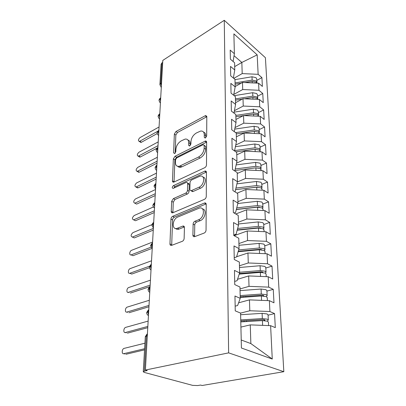 <?xml version="1.0" encoding="UTF-8"?>
<svg xmlns="http://www.w3.org/2000/svg" width="406" height="406" viewBox="0 0 406 406"><rect width="100%" height="100%" fill="white"/><g stroke="black" fill="none" stroke-linecap="round" stroke-linejoin="round"><path stroke-width="0.61" d="M205.456 137.918L206.679 136L206.806 116.674L205.74 115.598L205.126 115.806L175.971 131.503L174.352 134.066L173.601 152.854L174.656 153.554L175.818 151.727L175.91 149.251C176.341 145.622 178.107 142.831 181.208 140.882L185.131 139.091C187.405 138.837 188.582 140.04 188.663 142.704L188.602 145.211L189.414 146.018L189.724 145.906L190.916 144.034L190.972 141.521C191.363 137.842 193.175 134.99 196.402 132.965L200.6 131.067C202.934 130.828 204.157 132.036 204.284 134.69L204.259 137.233L205.111 138.04L205.456 137.918M192.906 235.12C192.992 236.419 193.591 236.921 194.702 236.637L204.233 233.029C205.334 232.425 205.938 231.456 206.05 230.111L206.223 204.396C206.131 203.198 205.553 202.736 204.487 203.005L172.707 216.322C171.682 216.875 171.099 217.789 170.946 219.073L169.952 243.869C170.002 245.133 170.55 245.635 171.591 245.371L182.37 241.291C183.416 240.722 184.004 239.779 184.136 238.464L184.431 227.548C184.354 226.299 183.791 225.822 182.73 226.117L177.452 228.223C171.515 230.801 171.997 219.164 177.828 217.027L198.935 208.273C205.086 205.68 204.802 217.57 198.58 219.788L194.966 221.229C193.865 221.798 193.246 222.757 193.114 224.107L192.906 235.12L194.57 235.977L194.657 236.652M184.375 226.969L182.725 226.117L184.37 226.974L179.097 229.065L177.452 228.223L179.092 229.07C177.691 229.588 176.554 229.395 175.676 228.497M162.806 60.398L224.274 20.3L228.624 352.865L145.384 370.049L162.806 60.398M204.69 167.714C205.771 167.089 206.37 166.15 206.487 164.907L206.634 142.212C206.588 141.334 206.177 140.943 205.39 141.039L175.022 156.264L173.357 158.888L172.474 180.893C172.499 181.883 172.931 182.299 173.768 182.142L204.69 167.714M206.436 172.342L206.273 196.479C206.157 197.798 205.537 198.757 204.421 199.356L172.748 212.79C171.789 213.023 171.291 212.571 171.251 211.435L171.657 201.315L173.392 198.6L185.699 193.134C186.745 192.551 187.333 191.627 187.47 190.368L187.633 183.715C187.587 182.68 187.12 182.253 186.227 182.431L173.144 188.404C171.87 187.998 171.956 187.075 173.408 185.638L204.959 171.068C205.878 170.89 206.37 171.317 206.436 172.342M145.384 370.049L147.256 370.556L144.353 371.155L143.267 371.794L144.45 372.459L192.627 385.37L197.692 385.553L200.574 385.066L202.152 385.492L283.83 371.693L228.624 352.865M283.83 371.693L265.412 57.713L224.274 20.3M234.678 66.625L241.844 62.453L257.181 54.861L233.892 33.876L234.369 53.714L230.202 50.105L230.38 59.174L234.587 62.757L234.759 69.989L230.522 66.432L230.704 75.841L234.983 79.363L235.165 86.869L230.847 83.372L231.034 93.141L235.394 96.603L235.581 104.393L231.187 100.962L231.384 111.112L235.825 114.502L236.018 122.597L231.542 119.242L231.745 129.798L236.272 133.102L236.47 141.521L231.907 138.253L232.12 149.235L236.734 152.453L236.942 161.212L232.293 158.035L232.511 169.469L237.216 172.586L237.434 181.71L232.689 178.64L232.922 190.556L237.718 193.566L237.946 203.076L233.105 200.122L233.343 212.551L238.241 215.434L238.479 225.355L233.536 222.534L233.79 235.51L238.789 238.256L239.038 248.614L233.993 245.934L234.252 259.5L239.357 262.093L239.621 272.918L234.465 270.401L234.739 284.591L239.956 287.017L240.23 298.344L234.957 295.999L235.247 310.864L240.58 313.097L241.418 348.023L272.264 359.041L270.609 325.663L250.258 324.881L240.915 327.094M257.181 54.861L258.145 74.334L242.199 73.593L233.78 78.373M256.851 80.383L261.916 77.607L258.145 74.334M261.916 77.607L262.388 86.437L258.586 83.194L258.937 90.279L242.712 89.538L233.815 94.395M257.607 96.217L262.768 93.497L258.937 90.279M262.768 93.497L263.255 102.642L259.393 99.46L259.754 106.798L243.24 106.052L234.404 110.686M258.394 112.614L263.651 109.955L259.754 106.798M263.651 109.955L264.159 119.43L260.226 116.309L260.606 123.916L243.788 123.165L235.044 127.55M259.206 129.595L264.565 127.007L260.606 123.916M264.565 127.007L265.088 136.827L261.094 133.777L261.484 141.669L244.356 140.912L235.744 145.033M260.048 147.2L265.509 144.683L261.484 141.669M265.509 144.683L266.057 154.874L261.992 151.905L262.398 160.096L244.95 159.335L236.515 163.161M260.921 165.46L266.493 163.029L262.398 160.096M266.493 163.029L267.057 173.601L262.926 170.718L263.347 179.229L245.564 178.462L237.373 181.974M261.829 184.415L267.513 182.071L263.347 179.229M267.513 182.071L268.102 193.058L263.895 190.272L264.331 199.113L246.198 198.346L237.911 201.68M262.768 204.101L268.569 201.858L264.331 199.113M268.569 201.858L269.183 213.277L264.905 210.597L265.362 219.798L246.863 219.027L238.403 222.199M263.748 224.559L269.675 222.427L265.362 219.798M269.675 222.427L270.31 234.308L265.95 231.745L266.427 241.321L247.553 240.55L238.916 243.549M264.768 245.848L270.817 243.833L266.427 241.321M270.817 243.833L271.482 256.201L267.046 253.765L267.539 263.748L248.269 262.971L239.449 265.778M265.828 268.006L272.015 266.123L267.539 263.748M272.015 266.123L272.705 279.013L268.183 276.719L268.701 287.128L249.02 286.352L240.002 288.94M266.935 291.092L273.258 289.356L268.701 287.128M273.258 289.356L273.979 302.8L269.371 300.663L269.909 311.529L249.802 310.752L240.58 313.102M268.087 315.168L274.557 313.594L269.909 311.529M274.557 313.594L275.309 327.627L270.609 325.663M235.155 306.165L237.611 305.515L240.23 298.344M241.225 340L250.857 343.577L250.258 324.881M250.857 343.577L272.264 359.041M234.678 281.424L237.079 280.708L239.621 272.918M249.802 310.752L249.457 299.887L238.596 302.81M269.371 300.663L249.457 299.887M234.221 257.734L236.566 256.957L239.038 248.614M249.02 286.352L248.685 275.943L237.54 279.298M268.183 276.719L248.685 275.943M233.78 235.028L236.079 234.201L238.479 225.355M248.269 262.971L247.949 252.994L236.632 256.734M267.046 253.765L247.949 252.994M234.064 212.972L235.607 212.374L237.946 203.076M247.553 240.55L247.244 230.973L234.115 235.693M265.95 231.745L247.244 230.973M205.71 203.71L206.055 203.568M234.638 191.637L235.16 191.419L237.434 181.71M246.863 219.027L246.569 209.826L235.8 213.998M264.905 210.597L246.569 209.826M236.942 161.212L234.795 170.982M246.198 198.346L245.914 189.506L237.079 193.165M263.895 190.272L245.914 189.506M236.47 141.521L234.521 150.91M245.564 178.462L245.29 169.957L237.236 173.499M262.926 170.718L245.29 169.957M236.018 122.597L234.242 131.62M244.95 159.335L244.686 151.144L236.789 154.813M261.992 151.905L244.686 151.144M235.581 104.393L233.957 113.076M244.356 140.912L244.107 133.026L236.358 136.807M261.094 133.777L244.107 133.026M235.165 86.869L233.668 95.227M243.788 123.165L243.544 115.558L235.942 119.45M260.226 116.309L243.544 115.558M234.759 69.989L233.374 78.043M243.24 106.052L243.006 98.714L235.541 102.698M259.393 99.46L243.006 98.714M162.694 62.382L161.948 62.869L160.781 83.311L161.547 82.839M159.913 84.494L161.086 64.321L161.948 62.869M234.369 53.714L233.09 61.479M242.712 89.538L242.483 82.454L235.155 86.529M258.586 83.194L242.483 82.454M242.199 73.593L241.844 62.453L234.039 55.718M160.669 98.425L159.893 98.886L159 100.297C159.538 102.033 160.01 102.84 160.426 102.713M159.766 114.462L158.979 114.918L158.076 116.294C158.629 118.004 159.111 118.821 159.522 118.735M158.832 131.067L158.03 131.508L157.117 132.848C157.208 134.762 158.99 135.579 158.594 135.315M157.863 148.261L157.051 148.687L156.122 149.992C156.376 151.352 156.878 152.184 157.624 152.489M156.858 166.079L156.036 166.49L155.092 167.754C155.528 169.348 156.041 170.19 156.625 170.281M155.823 184.552L154.98 184.953L154.026 186.161L155.584 188.734M154.742 203.726L153.889 204.111L152.915 205.274C152.534 205.334 153.737 207.786 154.508 207.882M153.62 223.635L152.752 224L151.768 225.112L153.387 227.761M152.458 244.321L150.57 245.721L152.225 248.421M151.245 265.834L149.332 267.148C149.682 268.762 150.24 269.685 151.017 269.909M149.987 288.224L148.038 289.448C148.332 291.077 148.906 292.021 149.758 292.274M148.672 311.544L146.693 312.666C146.723 313.955 147.307 314.924 148.449 315.569M205.776 137.71L205.791 135.731C205.756 133.792 205.02 132.6 203.594 132.158M187.983 140.1C189.435 140.501 190.165 141.704 190.175 143.704L190.13 145.617M206.806 116.776L177.463 132.488L175.844 135.051L175.143 153.184M206.634 142.151L176.549 157.218L174.89 159.832L174.042 181.807L172.474 180.893M204.182 145.495L203.304 144.673L202.985 144.785L176.681 157.939L175.514 159.781L175.412 162.451C175.473 165.394 176.772 166.663 179.31 166.262L198.544 157.036C201.909 155.031 203.782 152.093 204.157 148.236L204.182 145.495L205.71 146.52L204.162 145.252M177.747 166.318C178.493 167.211 179.528 167.505 180.858 167.206L181.939 166.815L180.391 165.866M205.71 146.52L205.69 149.256C205.314 153.108 203.447 156.036 200.087 158.035L181.939 166.815M187.592 183.243L187.805 183.365C188.699 183.192 189.166 183.619 189.216 184.649L189.059 191.292C188.927 192.551 188.338 193.469 187.293 194.053L174.986 199.488L173.26 202.193L172.895 212.729M206.421 172.083L174.981 186.542L173.829 188.1M198.94 187.257C204.639 184.994 205.416 174.326 199.808 176.24L191.805 179.853C190.759 180.452 190.17 181.37 190.038 182.619L189.886 189.287C189.942 190.363 190.439 190.8 191.388 190.597L198.94 187.257L200.528 188.201C205.223 186.39 207.172 177.615 203.03 177.112M191.495 190.561C191.668 191.404 192.165 191.723 192.977 191.525L191.581 190.526M200.528 188.201L193.175 191.454M202.594 208.968C207.08 209.471 205.192 218.986 200.219 220.681L196.611 222.112C195.509 222.676 194.89 223.635 194.758 224.98L194.57 235.977M206.172 203.913L174.336 217.18C173.311 217.728 172.723 218.641 172.575 219.925L171.692 245.336M256.8 79.297L255.998 77.647L251.999 76.78L234.988 79.632M235.069 82.915L252.141 80.073L256.15 80.946L256.942 82.306L256.876 83.083M244.813 82.56L252.197 81.337L256.211 82.205L256.886 83.118M159.061 126.976L140.05 137.593C138.233 139.365 137.954 140.633 139.207 141.4L139.776 141.212L141.445 142.237L140.877 142.42L140.146 141.973M235.099 84.174L241.22 83.159M139.776 141.212L157.64 131.336M141.445 142.237L157.208 133.564M257.556 95.177L256.744 93.558L252.679 92.7L234.216 95.669M235.45 98.881L252.826 96.115L256.907 96.968L257.708 98.308L257.627 99.105M244.356 98.775L252.882 97.42L256.968 98.277L257.724 99.384M158.223 141.887L138.948 152.24C137.076 154.067 136.807 155.366 138.152 156.137L138.664 155.97L140.364 156.97L139.847 157.137L139.055 156.67M235.48 100.18L242.27 99.105M138.664 155.97L158.01 145.683M140.364 156.97L156.807 148.276M258.343 111.62L257.521 110.036L253.385 109.189L234.13 112.142M235.845 115.411L253.537 112.726L257.688 113.568L258.5 114.878L258.404 115.7M243.757 115.568L253.593 114.081L257.749 114.923L258.566 116.228M157.355 157.264L137.812 167.333C135.883 169.221 135.634 170.556 137.066 171.332L137.522 171.18L139.248 172.159L138.791 172.306L137.928 171.819M235.881 116.761L243.427 115.619M137.522 171.18L157.137 161.182M139.248 172.159L157.026 163.146M259.16 128.656L258.323 127.103L254.115 126.271L234.739 129.103M235.627 132.63L254.273 129.94L258.495 130.768L259.322 132.046L259.201 132.889M236.292 133.939L254.334 131.346L258.561 132.173L259.388 133.447M156.462 173.134L136.639 182.898C134.65 184.852 134.422 186.217 135.949 186.999L136.34 186.867L138.096 187.816L136.766 187.445M136.34 186.867L156.234 177.183M138.096 187.816L156.127 179.092M260.007 146.317L259.16 144.805L254.872 143.988L235.399 146.683M234.592 150.585L255.034 147.794L259.338 148.606L260.175 149.855L260.028 150.717M235.886 151.859L255.095 149.251L259.404 150.063L260.256 151.56M155.539 189.521L135.431 198.955C133.381 200.975 133.173 202.376 134.797 203.162L135.574 203.563M135.122 203.051L155.305 193.703M136.913 203.974L155.204 195.55M260.88 164.638L260.023 163.171L255.658 162.375L236.13 164.912M235.236 168.967L255.826 166.323L260.205 167.115L261.058 168.328L260.88 169.216M234.896 170.515L255.892 167.835L260.276 168.627L261.144 170.084M153.453 206.958L134.183 215.53C132.077 217.621 131.884 219.057 133.61 219.844L134.34 220.199M133.868 219.758L154.346 210.775M135.685 220.651L154.244 212.556M235.576 189.632L257.952 187.07M261.794 183.659L260.921 182.238L256.47 181.462L236.937 183.837M235.947 188.044L256.648 185.562L261.114 186.339L261.977 187.506L261.758 188.425M235.571 189.653L256.714 187.13L261.185 187.907L262.063 189.313M151.819 224.701L132.899 232.643C130.722 234.81 130.554 236.287 132.392 237.068L133.072 237.388M132.569 237.008L153.351 228.421M134.422 237.87L153.255 230.131M236.358 209.389L257.993 206.999L259.388 207.161M262.738 203.416L261.85 202.051L257.318 201.295L237.84 203.497M236.744 207.867L257.5 205.558L262.053 206.309L262.931 207.436L262.662 208.379M236.322 209.537L257.571 207.192L262.129 207.943L263.017 209.293M152.585 242.052L131.569 250.324C129.484 251.03 129.027 255.623 131.128 254.872L131.762 255.146M236.19 213.845L235.642 213.906M248.782 208.161L249.294 207.958M131.229 254.836L150.956 247.203M133.117 255.658L152.108 248.355M237.236 229.928L258.886 227.73L260.611 228.055M263.722 223.96L262.819 222.65L258.201 221.92L238.449 223.975M237.632 228.471L258.389 226.355L263.027 227.081L263.92 228.157L263.585 229.131M237.16 230.212L258.465 228.055L263.108 228.781L264.012 230.07M151.529 260.784L130.194 268.599C128.022 269.279 127.631 274.136 129.829 273.268L130.412 273.512M236.855 234.709L233.836 235.008M247.599 229.151L248.65 228.771M129.844 273.263L149.56 266.179M131.762 274.05L149.383 267.757M238.246 251.289L259.82 249.304L261.743 249.791M264.742 245.331L263.829 244.087L259.119 243.382L238.956 245.29M238.652 249.913L259.312 248L264.047 248.7L264.956 249.726L264.524 250.725M238.119 251.72L259.388 249.766L264.128 250.466L265.047 251.695M150.438 280.176L128.722 287.519C126.535 288.23 126.2 293.173 128.408 292.33L129.057 292.579M237.596 256.419L236.703 256.496M246.006 250.999L247.716 250.421M128.408 292.33L150.159 285.129M130.367 293.076L149.667 286.727M239.418 273.532L260.789 271.776L262.474 272.01L262.799 272.426M265.808 267.584L264.879 266.412L260.073 265.732L239.489 267.483M239.601 272.259L260.276 270.548L265.108 271.218L266.026 272.182L265.468 273.218M239.225 274.121L260.358 272.39L265.194 273.06L266.123 274.212M149.306 300.267L127.159 307.119C124.982 307.9 124.733 312.838 126.921 312.067L127.672 312.326M238.423 279.029L237.601 279.095M239.327 273.811L242.803 273.71L246.381 272.959M126.921 312.067L149.017 305.403M128.92 312.762L148.941 306.769M240.19 296.756L261.799 295.198L263.514 295.421L263.733 296.004M266.92 290.777L265.976 289.681L261.068 289.036L240.042 290.605M240.164 295.583L261.281 294.056L266.209 294.695L267.148 295.593L266.397 296.659M240.21 297.496L261.362 295.979L266.3 296.613L267.25 297.689M148.134 321.1L125.545 327.409C123.383 328.266 123.216 333.214 125.383 332.504L126.246 332.778M239.367 302.602L238.657 302.653M125.383 332.504L147.835 326.429M127.423 333.153L147.764 327.688M240.768 320.989L262.849 319.639L264.605 319.847L264.945 320.136L264.392 320.593M268.077 314.97L267.118 313.955L262.103 313.346L240.621 314.721M240.743 319.918L262.332 318.583L267.366 319.187L268.315 320.014L267.275 321.121M240.794 321.912L262.413 320.593L267.458 321.192L268.422 322.176M144.922 343.202L123.871 348.439C121.734 349.368 121.643 354.326 123.789 353.682L124.784 353.971M123.789 353.682L144.602 348.718M125.87 354.281L144.536 349.86M161.299 87.224L159.903 84.732L160.781 83.311L161.395 85.544M147.307 335.858L146.353 336.102L144.353 371.155M147.434 333.615L146.353 336.102L145.292 336.863L143.272 371.683M160.715 97.618L159.893 98.886L160.517 101.089M160.883 86.93L161.289 87.356M159.817 113.578L158.979 114.918L159.614 117.167M160.01 102.424L160.421 102.86M158.888 130.093L158.03 131.508L158.675 133.807M159.111 118.45L159.517 118.897M157.924 147.195L157.051 148.687L157.706 151.042M158.183 135.041L158.584 135.492M156.924 164.912L156.036 166.49L156.701 168.906M157.224 152.225L157.614 152.676M155.894 183.284L154.98 184.953L155.66 187.425M156.234 170.028L156.614 170.484M154.818 202.345L153.889 204.111L154.579 206.644M155.209 188.491L155.574 188.942M153.707 222.133L152.752 224L153.453 226.594M154.143 207.649L154.498 208.095M152.549 242.697L151.575 244.666L152.286 247.33M153.047 227.548L153.377 227.974M151.347 264.073L150.347 266.158L151.073 268.894M151.905 248.228L152.214 248.629M150.093 286.311L149.068 288.524L149.809 291.335M150.727 269.736L151.007 270.107M148.789 309.473L147.738 311.818L148.494 314.706M149.504 292.122L149.748 292.452M148.241 315.447L148.439 315.721M205.791 135.731L204.284 134.69M189.688 145.921L188.602 145.211M190.175 143.704L188.663 142.704M174.692 153.539L173.601 152.854M175.844 135.051L174.352 134.066M177.463 132.488L175.971 131.503M206.603 116.872L205.126 115.806M205.34 137.969L204.259 137.233M174.89 159.832L173.357 158.888M176.549 157.218L175.022 156.264M206.431 142.237L204.913 141.207M200.087 158.035L198.544 157.036M205.69 149.256L204.157 148.236M172.87 212.297L171.251 211.435M173.26 202.193L171.657 201.315M174.986 199.488L173.392 198.6M187.293 194.053L185.699 193.134M189.059 191.292L187.47 190.368M189.216 184.649L187.633 183.715M174.981 186.542L173.408 185.638M206.223 172.159L204.66 171.175M194.758 224.98L193.114 224.107M196.611 222.112L194.966 221.229M200.219 220.681L198.58 219.788M171.626 244.671L169.952 243.869M172.575 219.925L170.946 219.073M174.336 217.18L172.707 216.322M206.009 203.974L204.391 203.046M252.197 81.337L252.263 82.905M251.999 76.78L252.141 80.073M252.882 97.42L252.958 99.165M252.679 92.7L252.826 96.115M253.593 114.081L253.679 116.014M253.385 109.189L253.537 112.726M254.334 131.346L254.425 133.483M254.115 126.271L254.273 129.94M255.095 149.251L255.196 151.605M254.872 143.988L255.034 147.794M255.892 167.835L256.003 170.418M255.658 162.375L255.826 166.323M256.714 187.13L256.836 189.967M256.47 181.462L256.648 185.562M257.571 207.192L257.703 210.293M257.318 201.295L257.5 205.558M258.465 228.055L258.607 231.44M258.201 221.92L258.389 226.355M259.388 249.766L259.546 253.461M261.048 249.391L261.063 249.736M259.119 243.382L259.312 248M260.358 272.39L260.53 276.415M262.043 271.858L262.063 272.365M245.112 273.355L245.117 273.639M260.073 265.732L260.276 270.548M261.362 295.979L261.55 300.359M263.078 295.279L263.108 295.959M245.777 296.355L245.797 297.096M261.068 289.036L261.281 294.056M243.412 296.522L243.433 297.263M262.413 320.593L262.621 325.353M264.159 319.715L264.199 320.583M246.478 320.638L246.503 321.562M262.103 313.346L262.332 318.583M244.062 320.791L244.087 321.709M160.05 98.211L159.035 99.942M159.147 114.193L158.107 115.949M158.213 130.727L157.147 132.518M157.249 147.845L156.153 149.677M156.254 165.582L155.122 167.455M155.224 183.964L154.052 185.887M154.158 203.036L152.94 205.01M153.057 222.823L151.793 224.863M151.915 243.377L150.596 245.493M150.733 264.742L149.352 266.94M149.51 286.961L148.058 289.255M148.246 310.088L146.708 312.493M146.931 334.179L145.302 336.711M206.776 116.344L205.74 115.598M206.608 141.872L205.39 141.039M180.858 167.206L179.31 166.262M192.977 191.525L191.388 190.597M206.405 171.977L204.959 171.068M206.106 203.939L204.487 203.005M256.785 79.013L256.942 82.306M140.877 142.42L139.207 141.4M257.546 94.902L257.708 98.308M139.847 157.137L138.152 156.137M258.333 111.351L258.5 114.878M138.791 172.306L137.066 171.332M259.15 128.392L259.322 132.046M137.7 187.948L135.949 186.999M259.992 146.058L260.175 149.855M260.246 151.306L260.271 151.829M136.583 204.081L134.797 203.162M260.87 164.389L261.058 168.328M261.129 169.835L261.17 170.642M135.431 220.732L133.61 219.844M261.779 183.421L261.977 187.506M262.053 189.074L262.103 190.191M134.244 237.931L132.392 237.068M262.728 203.188L262.931 207.436M263.007 209.065L263.078 210.516M133.016 255.694L131.128 254.872M263.712 223.736L263.92 228.157M264.002 229.852L264.088 231.669M131.747 274.055L129.829 273.268M264.732 245.122L264.956 249.726M265.037 251.487L265.143 253.689M265.798 267.387L266.026 272.182M266.118 274.02L266.24 276.643M266.909 290.594L267.148 295.593M267.239 297.507L267.387 300.587M268.067 314.797L268.315 320.014M268.412 322.014L268.584 325.582"/></g></svg>
